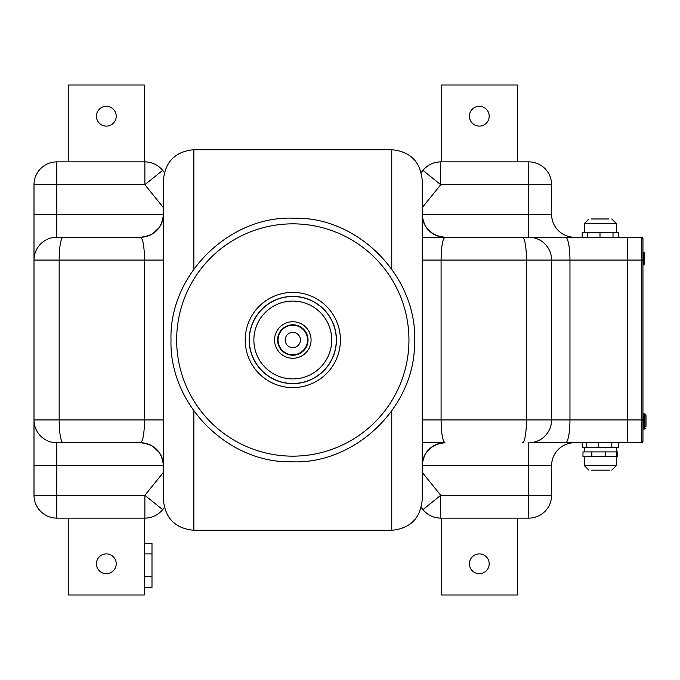 <?xml version="1.0" encoding="UTF-8"?>
<svg xmlns="http://www.w3.org/2000/svg" width="680" height="680" viewBox="0 0 680 680"><rect width="100%" height="100%" fill="white"/><g stroke="black" fill="none" stroke-linecap="round" stroke-linejoin="round"><path stroke-width="1.02" d="M311.075 340A18.266 18.266 0 0 0 283.671 324.181A18.266 18.266 0 0 0 283.671 355.819A18.266 18.266 0 0 0 311.075 340M408.952 340A116.153 116.153 0 0 0 292.808 223.848A116.153 116.153 0 0 0 176.656 340A116.153 116.153 0 0 0 292.808 456.152A116.153 116.153 0 0 0 408.952 340M193.851 269L193.851 149.702C175.355 151.504 165.206 161.653 163.404 180.149L163.404 499.851C165.206 518.347 175.355 528.496 193.851 530.298L391.765 530.298C410.252 528.496 420.401 518.347 422.212 499.851L422.212 180.149C420.401 161.653 410.252 151.504 391.765 149.702L391.765 269M422.212 442.765L445.043 442.765C442.654 441.312 441.329 433.695 441.082 419.925L441.082 260.075C441.329 246.304 442.654 238.689 445.043 237.235L445.043 237.235C431.171 235.883 423.563 228.276 422.212 214.404A22.84 22.84 0 0 0 445.043 237.235L627.733 237.235L627.733 419.925L627.733 237.235L641.435 237.235A1.522 1.522 0 0 1 642.957 238.765L642.957 429.063L644.861 429.063L644.861 413.839L646 414.978L646 426.199M421.234 172.507L422.969 170.365C427.609 164.857 433.525 162.035 440.725 161.882L528.777 161.882A22.84 22.84 0 0 1 551.616 184.714L551.616 214.404A22.84 22.84 0 0 0 574.447 237.235L528.777 237.235A22.84 22.84 0 0 1 551.616 260.075A22.84 22.84 0 0 0 528.777 237.235A22.84 22.84 0 0 1 551.616 260.075L641.435 260.075L641.435 237.235L642.957 238.765M422.212 237.235L528.777 237.235L528.777 214.404L551.616 214.404A22.84 22.84 0 0 0 574.447 237.235M63.129 442.765A22.84 3.97 -90 0 1 59.16 419.925L34 419.925A22.84 22.84 0 0 0 56.84 442.765L140.565 442.765C154.436 444.116 162.053 451.724 163.404 465.596L34 465.596L34 260.075A22.84 22.84 0 0 1 56.84 237.235L140.565 237.235C142.962 238.689 144.279 246.304 144.534 260.075L34 260.075A22.84 22.84 0 0 1 56.84 237.235L140.565 237.235A22.84 22.84 0 0 0 163.404 214.404L34 214.404L34 260.075A22.84 22.84 0 0 1 56.84 237.235L56.84 184.714L144.882 184.714L162.647 170.365L164.381 172.507M140.692 237.235L143.166 237.09M145.647 236.666L148.623 235.773M148.699 235.739L151.623 234.387M152.711 233.742L159.298 227.46M159.672 226.907L161.083 224.425M162.206 221.697L163.395 214.974M444.915 237.235L442.45 237.09M439.96 236.666L436.993 235.773M436.917 235.739L433.993 234.387M432.897 233.742L426.309 227.46M425.935 226.907L424.524 224.425M423.402 221.689L422.212 214.974M140.692 442.765L143.166 442.91M145.647 443.335L148.623 444.227M148.699 444.261L151.623 445.613M152.711 446.258L159.298 452.54M159.672 453.092L161.083 455.575M162.206 458.303L163.395 465.026M164.381 507.492L162.647 509.635C158.006 515.142 152.082 517.965 144.882 518.117L56.84 518.117L56.84 442.765A22.84 22.84 0 0 1 34 419.925A22.84 22.84 0 0 0 56.84 442.765L140.565 442.765C142.962 441.312 144.279 433.695 144.534 419.925L163.404 419.925M422.212 465.596C423.563 451.724 431.171 444.116 445.043 442.765A22.84 22.84 0 0 0 422.212 465.596L551.616 465.596A22.84 22.84 0 0 1 574.447 442.765L528.777 442.765A22.84 22.84 0 0 0 551.616 419.925L551.616 260.075L422.212 260.075M642.957 260.075L641.435 260.075L641.435 442.765L528.777 442.765L528.777 495.287L551.616 495.287A22.84 22.84 0 0 1 528.777 518.117L440.725 518.117L440.725 495.287L422.969 509.635L421.234 507.492M444.915 442.765L442.45 442.91M439.96 443.335L436.993 444.227M436.917 444.261L433.993 445.613M432.897 446.258L426.309 452.54M425.935 453.092L424.524 455.575M423.402 458.303L422.212 465.026M642.957 441.235L641.435 442.765A1.522 1.522 0 0 0 642.957 441.235L642.957 419.925L627.733 419.925L627.733 442.765L627.733 419.925L526.447 419.925A22.84 3.97 90 0 1 522.486 442.765M163.404 465.596A22.84 22.84 0 0 0 140.565 442.765M551.616 465.596L551.616 495.287A22.84 22.84 0 0 1 528.777 518.117L528.777 495.287L440.725 495.287L422.212 472.37M34 465.596L34 495.287L144.882 495.287L162.647 509.635A22.84 22.84 0 0 1 144.882 518.117L144.882 495.287L163.404 472.37M163.404 207.63L144.882 184.714L144.882 161.882A22.84 22.84 0 0 1 162.647 170.365C158.006 164.857 152.082 162.035 144.882 161.882L56.84 161.882A22.84 22.84 0 0 0 34 184.714L56.84 184.714L56.84 161.882A22.84 22.84 0 0 0 34 184.714L34 214.404M422.212 207.63L440.725 184.714L422.969 170.365A22.84 22.84 0 0 1 440.725 161.882L440.725 184.714L528.777 184.714L528.777 214.404L422.212 214.404M440.725 518.117A22.84 22.84 0 0 1 422.969 509.635C427.609 515.142 433.525 517.965 440.725 518.117A22.84 22.84 0 0 1 422.969 509.635M56.84 518.117A22.84 22.84 0 0 1 34 495.287A22.84 22.84 0 0 0 56.84 518.117M618.29 442.765L618.29 447.329L582.216 447.329L582.216 442.765M586.16 442.765L586.16 447.329M611.813 442.765L611.813 447.329M598.536 442.765L598.536 447.329M591.192 218.969L608.736 218.969M582.199 237.235L582.199 232.671L618.452 232.671L618.452 237.235M599.998 237.235L599.998 232.671M587.452 237.235L587.452 232.671M613.02 237.235L613.02 232.671M609.458 470.16L591.192 470.16M616.31 447.329L616.31 451.894L617.687 451.894L617.687 456.458L582.972 456.458L582.972 451.894L591.855 451.894L591.855 456.458M584.341 456.458L584.341 465.596L616.31 465.596L616.301 451.894L591.855 451.894M605.429 451.894L605.429 456.458M292.808 332.384A7.616 7.616 0 0 0 286.212 343.808A7.616 7.616 0 0 0 299.396 343.808A7.616 7.616 0 0 0 292.808 332.384M307.572 340A14.764 14.764 0 0 1 285.422 352.793A14.764 14.764 0 0 1 285.422 327.207A14.764 14.764 0 0 1 307.572 340M308.031 340A15.223 15.223 0 0 1 285.192 353.183A15.223 15.223 0 0 1 285.192 326.817A15.223 15.223 0 0 1 308.031 340M646 426.589L646 414.978M643.713 265.004L644.479 264.265L644.479 252.841L644.479 255.042L644.479 252.841L642.957 252.084M644.479 424.839L644.479 420.563M644.479 262.055L644.479 260.075M144.373 161.882L144.373 85L68.255 85L68.255 161.882M68.255 518.117L68.255 595L144.373 595L144.373 587.384L151.988 587.384L151.988 543.235L144.373 543.235L144.373 576.733L151.988 576.733M144.373 518.117L144.373 543.235M106.309 553.894A9.894 9.894 0 0 0 97.741 568.735A9.894 9.894 0 0 0 114.886 568.735A9.894 9.894 0 0 0 106.309 553.894M106.309 106.309A9.894 9.894 0 0 0 97.741 121.159A9.894 9.894 0 0 0 114.886 121.159A9.894 9.894 0 0 0 106.309 106.309M144.373 553.894L151.988 553.894M144.373 576.733L144.373 587.384M517.361 161.882L517.361 85L441.235 85L441.235 161.882M441.235 518.117L441.235 595L517.361 595L517.361 518.117M479.298 553.894A9.894 9.894 0 0 0 470.73 568.735A9.894 9.894 0 0 0 487.866 568.735A9.894 9.894 0 0 0 479.298 553.894M479.298 106.309A9.894 9.894 0 0 0 470.73 121.159A9.894 9.894 0 0 0 487.866 121.159A9.894 9.894 0 0 0 479.298 106.309M253.878 340A38.93 38.93 0 0 0 292.808 378.93A38.93 38.93 0 0 0 331.729 340A38.93 38.93 0 0 0 292.808 301.07A38.93 38.93 0 0 0 253.878 340M336.302 340A43.495 43.495 0 0 0 292.808 296.505A43.495 43.495 0 0 0 249.314 340A43.495 43.495 0 0 0 292.808 383.495A43.495 43.495 0 0 0 336.302 340M336.438 340A43.63 43.63 0 0 0 292.808 296.37A43.63 43.63 0 0 0 249.177 340A43.63 43.63 0 0 0 292.808 383.63A43.63 43.63 0 0 0 336.438 340M245.208 340A47.6 47.6 0 0 0 292.808 387.6A47.6 47.6 0 0 0 340.408 340A47.6 47.6 0 0 0 292.808 292.4A47.6 47.6 0 0 0 245.208 340M193.851 411L193.851 530.298M391.765 411L391.765 530.298M522.486 237.235A22.84 3.97 90 0 1 526.447 260.075L526.447 419.925L422.212 419.925M565.488 237.235A22.84 4.479 90 0 1 569.967 260.075L569.967 419.925A22.84 4.479 -90 0 1 565.488 442.765M34 260.075A22.84 22.84 0 0 1 56.84 237.235M63.129 237.235A22.84 3.97 90 0 0 59.16 260.075L59.16 419.925L144.534 419.925L144.534 260.075L163.404 260.075M528.777 442.765A22.84 22.84 0 0 0 551.616 419.925M144.882 518.117A22.84 22.84 0 0 0 162.647 509.635M144.882 161.882A22.84 22.84 0 0 1 162.647 170.365M440.725 161.882A22.84 22.84 0 0 0 422.969 170.365M551.616 184.714A22.84 22.84 0 0 0 528.777 161.882L528.777 184.714L551.616 184.714M584.341 232.671L584.341 223.542L616.31 223.542L611.745 218.969M642.957 427.916L643.713 427.916L643.713 414.978L642.957 414.978M642.957 265.022L643.713 265.022L643.713 252.084M171.011 340C169.056 403.945 227.264 463.004 290.896 461.771C354.458 465.001 414.486 407.796 414.536 343.825C418.684 278.587 359.703 216.861 294.721 218.229C229.815 214.82 168.92 274.661 171.011 340M193.851 149.702L391.765 149.702M140.565 237.235C154.436 235.883 162.053 228.276 163.404 214.404M584.341 223.542L588.914 218.969M616.31 232.671L616.31 223.542M584.341 465.596L588.914 470.16M616.31 465.596L611.745 470.16M584.341 447.329L584.341 451.894M644.861 429.063L646 427.916M644.861 413.839L642.957 413.839M643.713 427.916L644.479 427.159M643.713 414.978L644.479 415.735M643.713 265.022L644.479 264.265"/></g></svg>
